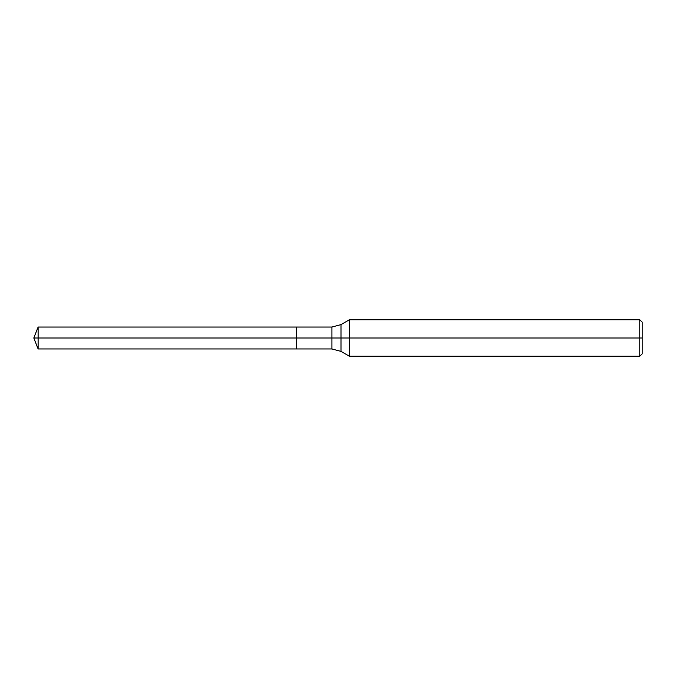 <?xml version="1.0" encoding="UTF-8"?>
<svg xmlns="http://www.w3.org/2000/svg" width="676" height="676" viewBox="0 0 676 676"><rect width="100%" height="100%" fill="white"/><g stroke="black" fill="none" stroke-linecap="round" stroke-linejoin="round"><path stroke-width="1.01" d="M349.424 356.252L349.424 319.748L639.766 319.748L639.766 356.252L349.424 356.252L341.017 351.393L341.017 324.607L349.424 319.748M331.891 327.049L331.891 348.951L296.629 348.951L296.629 327.049L38.118 327.049L296.629 327.049L296.629 348.951L296.629 327.049L331.891 327.049L341.017 324.607M639.766 356.252L642.2 353.818L642.2 322.182L639.766 319.748M296.629 338L33.8 338L38.118 348.951L296.629 348.951L38.118 348.951L38.118 327.049L38.118 348.951L33.8 338L38.118 327.049L33.8 338L642.2 338M331.891 348.951L341.017 351.393"/></g></svg>

